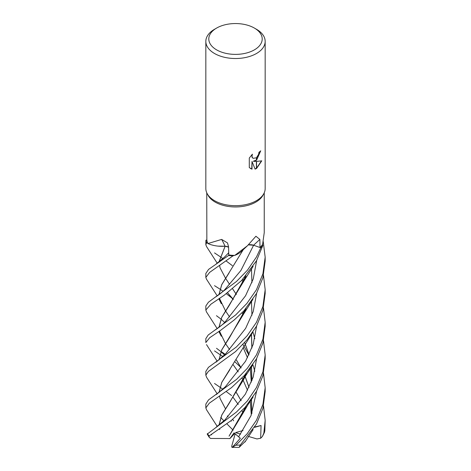 <?xml version="1.0" encoding="UTF-8"?>
<svg xmlns="http://www.w3.org/2000/svg" width="471" height="471" viewBox="0 0 471 471"><rect width="100%" height="100%" fill="white"/><g stroke="black" fill="none" stroke-linecap="round" stroke-linejoin="round"><path stroke-width="0.71" d="M263.819 193.652L262.965 195.253A28.743 16.591 180 0 1 255.824 202.1A28.743 16.591 180 0 1 208.035 195.253L207.181 193.652M206.757 192.798L206.846 240.098A28.743 16.591 180 0 0 207.952 243.542L221.653 239.415L227.493 242.924L228.559 246.757L228.759 254.946A28.743 16.591 180 0 0 234.77 255.4L247.416 245.785L255.918 236.242L259.88 239.445L259.986 247.499L253.598 245.232A6.406 3.697 0 0 0 248.441 244.838M254.381 28.066A26.7 15.413 180 0 1 254.381 49.867A26.7 15.413 180 0 1 216.619 49.867A26.7 15.413 180 0 1 216.619 28.066A26.7 15.413 180 0 1 254.381 28.066L256.477 29.279A29.667 17.127 180 0 1 265.167 41.389L265.167 188.547A29.667 17.127 180 0 1 256.477 200.664A29.667 17.127 180 0 1 207.152 193.599M216.619 28.066L214.523 29.279L216.619 28.066M265.167 41.389A29.667 17.127 180 0 1 256.477 53.5A29.667 17.127 180 0 1 224.149 57.215A29.667 17.127 180 0 1 205.833 41.389A29.667 17.127 180 0 1 214.523 29.279L214.523 29.279M263.848 193.599A29.667 17.127 180 0 1 256.477 200.664A29.667 17.127 180 0 1 224.149 204.373A29.667 17.127 180 0 1 205.833 188.547L205.833 41.389M253.633 161.359L256.407 161.435L256.407 168.571L255.082 169.118L252.009 161.441L252.009 169.183L249.294 167.594L249.294 158.038L252.421 154.17L251.997 156.072L252.303 157.432L253.145 158.338L256.407 157.779L256.407 160.34L253.369 161.206L256.407 159.999M256.407 157.785A4.739 2.738 120 0 0 256.554 157.661L258.62 154.294L258.938 152.31A29.667 17.127 0 0 0 260.74 150.808L256.554 160.234A7.801 4.504 -60 0 1 256.407 160.34M256.554 168.488L256.554 161.435L261.764 160.835L256.554 168.488A10.739 6.2 -60 0 1 256.407 168.571M256.554 159.875L260.463 151.061M256.554 160.234L256.554 157.661M253.021 158.256L252.032 157.279L251.914 154.676M250.442 168.524L251.738 169.03L252.009 161.441M255.005 168.912L256.407 168.271M256.554 168.176L261.417 160.929M264.243 192.798L264.243 232.592L262.6 244.343A28.743 16.591 180 0 1 259.986 247.499M247.422 245.785L241.558 251.267A22.679 13.094 180 0 1 234.77 255.4M228.57 247.116A6.406 3.697 0 0 0 225.02 246.192A22.679 13.094 180 0 1 207.952 243.542M225.02 246.192A502.08 157.644 124.4 0 0 221.653 239.415M222.018 352.09L225.22 354.322M235.082 361.981L240.781 367.386M263.524 405.925L265.167 420.391L263.842 433.132L262.412 436.458L260.669 438.236L261.058 425.537L254.787 426.944M262.412 436.458L264.478 432.366L264.832 430.635L265.167 420.391M223.001 356.582L219.875 354.528M219.816 354.492L214.523 350.907M256.477 289.706L246.886 303.442L235.677 314.946L208.206 335.011L205.833 338.637L205.833 342.564L209.736 337.689L220.351 330.524L234.264 319.921L243.772 311.001L256.477 293.51L262.889 277.813L265.167 261.075L265.167 257.178L262.906 273.786L256.477 289.706M231.591 395.569L226.221 391.548M222.895 389.246L219.88 387.15M219.822 387.115L214.523 383.476M263.501 275.352L265.167 289.742L262.889 306.562L256.477 322.311L247.128 335.776L236.295 347.056L208.441 367.351L205.833 371.436M206.581 377.283L205.833 375.175L208.329 371.442L235.518 351.613L246.963 339.891L256.477 326.25L262.853 310.53L265.167 293.427M263.524 373.326L265.167 387.763L262.9 404.448L256.477 420.209L247.04 433.909L235.912 445.195L232.179 447.403L240.316 438.277L234.063 432.855L229.919 438.583L227.387 438.542M245.491 441.162L239.115 447.397L240.334 444.965L256.477 424.012L262.93 408.322L265.167 391.531L265.167 387.774M256.477 256.978L247.369 270.289L236.501 281.464L208.4 302.241L205.833 306.02L205.833 310.012L210.949 304.184L224.408 295.076L241.529 280.592L256.477 260.793L262.83 245.485A29.667 17.127 180 0 1 260.793 247.764L256.477 256.978M206.475 311.914L205.833 310.012M206.557 246.604L205.833 244.685L206.604 242.695A29.667 17.127 180 0 1 205.921 240.157L205.833 244.637M256.477 354.863L247.304 368.334L236.56 379.379L208.535 399.903L205.833 404.089L205.833 407.921L209.318 403.158L231.438 387.68L244.414 375.428L256.477 358.855L262.918 342.994L265.167 326.285L265.167 322.317L262.906 339.244L256.477 354.863M206.575 409.841L205.833 407.921M206.469 279.138L205.833 277.413L209.654 272.368L232.962 255.883A29.667 17.127 180 0 1 228.57 255.47L208.582 269.394L205.833 273.463L205.833 277.413M263.507 340.698L265.167 354.999L262.912 371.843L256.477 387.474L247.352 400.951L236.53 411.984L207.211 434.097L209.195 437.282L209.153 435.94L231.22 420.532L245.103 407.35L256.477 391.407L262.936 375.67L265.167 358.855L265.167 355.081M206.846 240.11L205.921 240.157M206.604 242.695L207.846 243.336M218.061 246.127L225.185 246.209M219.009 261.941L225.15 246.227L228.57 247.157M228.782 254.946L228.57 255.47M232.962 255.883L234.405 255.394M248.4 244.873L253.592 245.25L256.63 246.309M260.004 247.487L260.793 247.764M262.83 245.485L262.477 244.537M245.044 408.781L244.643 407.851M241.152 400.68L236.383 392.567M218.938 360.068L221.723 349.871L243.56 314.151L246.056 308.417M251.932 282.735L251.485 268.829M245.014 408.846L244.608 407.886M241.123 400.709L236.365 392.59M219.003 360.021L221.8 349.812L229.459 337.719L245.95 308.54M225.426 354.098L245.621 328.393L253.204 311.625L256.666 293.18L253.204 311.625L245.621 328.393L225.538 353.968L215.924 362.234M227.411 438.525L210.59 438.46L209.195 437.282M229.065 436.128L243.513 412.343L246.133 406.214M251.938 380.556L251.485 366.803M249.041 354.669L245.044 343.577M245.014 343.512L244.626 342.629M218.838 298.744L221.293 303.707L219.386 298.384M218.927 294.681L221.711 284.684L243.277 249.618M232.827 298.785L226.321 293.71M223.048 291.296L219.875 289.076M219.827 289.047L214.523 285.673M229.1 436.081L246.039 406.32M251.861 380.751L251.414 366.897M249 354.751L245.008 343.653M244.979 343.589L244.584 342.676M229.565 316.918L225.491 310.842L219.439 298.349M219.009 294.622L221.747 284.714L229.183 272.744M238.685 436.711L250.978 415.681L256.66 391.065L250.978 415.681L238.685 436.711M254.823 371.295L252.909 364.754L254.823 371.295M248.876 355.01L243.907 346.038L248.876 355.01M243.884 345.997L242.912 344.513L243.884 345.997M225.044 289.335L240.905 270.484L253.592 245.25A500.708 307.31 81.3 0 1 259.88 239.445M263.489 308.028L265.167 322.317M227.387 415.893L228.011 416.711M230.967 420.738L231.302 421.209M225.321 386.803L245.574 361.198L253.168 344.395L256.654 325.926L253.168 344.395L245.574 361.198L225.321 386.803L216.289 394.563M243.872 280.816L242.877 279.25L243.872 280.816M244.655 277.372L245.014 278.196M229.901 369.605L221.794 382.393L219.003 392.573M219.969 398.278L225.515 408.828M232.656 419.349L233.622 420.791M233.604 420.738L232.662 419.343M218.938 392.626L221.747 382.405L252.609 332.438M251.956 315.234L251.479 301.399M245.038 278.137L244.69 277.337M216.107 427.244L224.955 419.891L245.362 394.168L253.174 377.147L256.654 358.531M254.817 338.678L252.909 332.008M243.872 313.374L242.936 311.896M233.292 299.338L227.57 292.779M216.136 264.013L224.991 256.624L228.706 252.733M219.009 425.16L221.865 414.939L229.336 403.052L246.145 373.468M251.861 348.057L251.42 334.127M244.991 310.842L244.637 310.048M236.36 294.499L232.568 288.776M229.565 284.36L225.521 278.202M225.509 278.184L219.969 267.64M219.663 428.898L219.68 429.605M218.933 425.219L221.753 415.069L243.301 380.073L246.262 373.332M251.956 347.822L251.479 334.086M245.02 310.783L244.673 310.006M236.371 294.475L232.574 288.77M218.933 262L225.103 246.262M217.355 426.379L216.483 425.125M232.397 265.679L226.233 261.046M222.918 258.65L219.875 256.495M219.822 256.459L214.523 252.909M214.959 330.13L215.424 329.847C220.616 326.285 223.984 323.477 225.532 321.428L245.538 295.8L253.245 278.938L256.671 260.439M251.85 413.544L251.42 399.561M248.988 387.339L245.038 376.341M245.002 376.264L244.573 375.257M241.099 367.981L236.371 359.979M229.589 349.535L225.479 343.577M225.468 343.565L219.445 331.101M219.003 327.392L221.788 317.289L229.289 305.349L245.927 275.959M251.92 413.35L251.49 399.467M249.024 387.262L245.067 376.264M245.032 376.194L244.614 375.21M241.123 367.945L236.389 359.95M218.85 331.472L221.27 336.206L219.374 331.148M218.933 327.445L221.694 317.366L243.595 281.528L246.015 275.853M263.254 241.599L265.167 257.178M220.663 417.483L223.978 420.868M226.881 423.823L233.145 430.211M210.82 434.81L211.685 434.757M260.669 438.236L256.954 438.948L248.258 436.376M261.058 425.537L254.552 427.338M243.036 430.523L235.5 432.608L240.61 434.115M232.179 447.403L239.115 447.397M231.991 447.415L231.685 446.349L235.188 433.726M229.919 438.583L234.793 433.414M264.832 430.635A29.667 17.127 180 0 1 263.842 433.132M240.334 444.965A29.667 17.127 180 0 1 235.912 445.195M209.153 435.94A29.667 17.127 180 0 1 207.411 433.585M225.215 289.153L240.905 270.484L253.592 245.25M205.833 371.389L205.833 375.175M206.504 344.595L217.237 361.328M243.56 314.151L252.951 299.244M233.204 397.506L238.273 404.483M241.947 410.683L243.154 412.973M243.513 412.343L248.211 404.289L253.127 397.041M206.404 279.038L217.237 295.894M224.614 322.417L220.946 319.073M220.899 319.038L216.454 315.694M225.209 289.165C223.071 291.537 219.88 294.139 215.641 296.965M243.183 347.563L247.499 357.748M250.295 368.393L251.302 382.14M219.998 300.31L219.674 298.196M220.016 398.419L219.663 396.229M242.006 280.121L243.16 282.347M206.528 377.206L217.243 393.891M227.558 292.791L233.145 299.568M242.065 312.803L243.166 314.905M220.016 267.781L219.663 265.573M206.498 409.723L217.255 426.455M243.301 380.073L245.556 375.917L252.856 364.842M206.504 246.516L217.243 263.242M233.186 364.766L238.238 371.884M241.959 378.078L243.148 380.268M243.177 380.321L247.505 390.3M250.295 401.115L251.296 414.922M219.957 332.885L219.669 330.96M216.507 348.281L220.911 351.625M220.952 351.666L224.567 355.016M244.991 442.01L253.133 429.587M206.428 311.843L217.231 328.664M243.595 281.528L253.139 266.368M265.167 289.742L265.167 293.721"/></g></svg>
